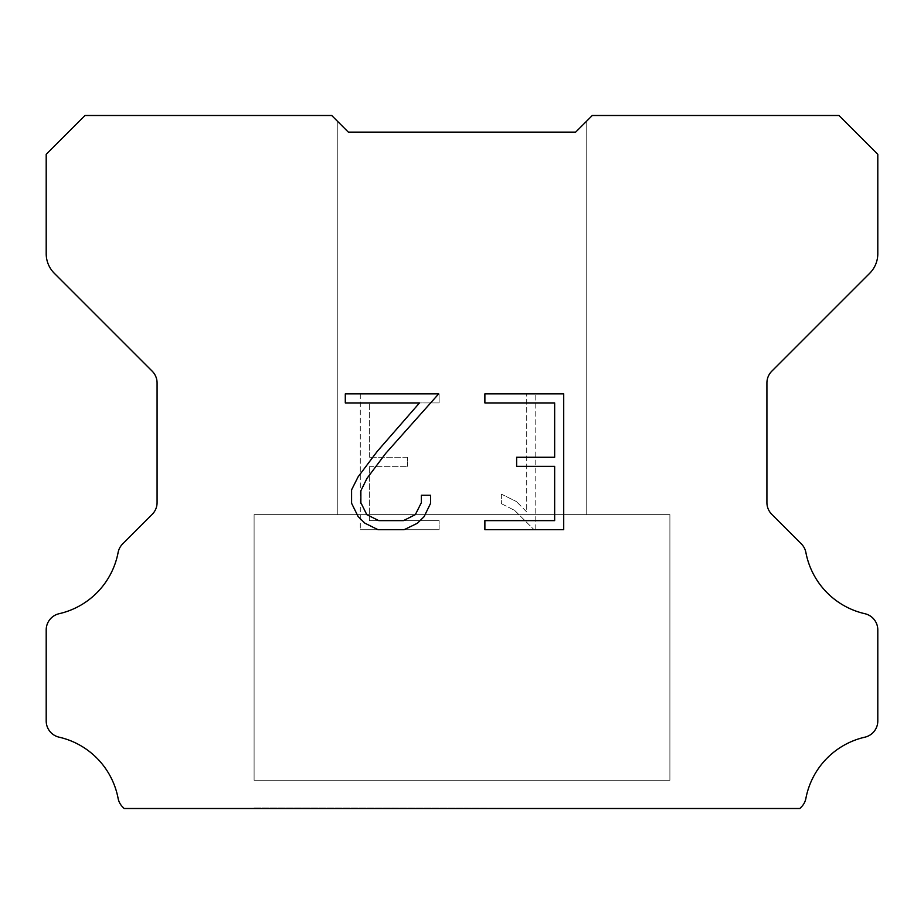 <?xml version="1.0" encoding="UTF-8"?>
<svg xmlns="http://www.w3.org/2000/svg" width="924" height="924" viewBox="0 0 924 924"><rect width="100%" height="100%" fill="white"/><g stroke="black" fill="none" stroke-linecap="round" stroke-linejoin="round"><path stroke-width="0.69" stroke-dasharray="4.62 3.46" d="M586.74 121.044L575.652 132.132L348.348 132.132L337.26 121.044L337.26 514.668L586.74 514.668L337.26 514.668L586.74 514.668L586.74 121.044L575.652 132.132L348.348 132.132L337.26 121.044L337.26 514.668L586.74 514.668L337.26 514.668L586.74 514.668L586.74 121.044L575.652 132.132L348.348 132.132L337.26 121.044L337.26 514.668L586.74 514.668L337.26 514.668L586.74 514.668L586.74 121.044L575.652 132.132L348.348 132.132L337.26 121.044L337.26 514.668L586.74 514.668L337.26 514.668L586.74 514.668L586.74 121.044L575.652 132.132L348.348 132.132L337.26 121.044L337.26 514.668L586.74 514.668L337.26 514.668L586.74 514.668L586.74 121.044L575.652 132.132L348.348 132.132L337.26 121.044L337.26 514.668L586.74 514.668L337.26 514.668L586.74 514.668L586.74 121.044L575.652 132.132L348.348 132.132L337.26 121.044L337.26 514.668L586.74 514.668L337.26 514.668L586.74 514.668L586.74 121.044L575.652 132.132L348.348 132.132L337.26 121.044L337.26 514.668L586.74 514.668L337.26 514.668L586.74 514.668L586.74 121.044L575.652 132.132L348.348 132.132L337.26 121.044L337.26 514.668L586.74 514.668L337.26 514.668L586.74 514.668L586.74 121.044L575.652 132.132L348.348 132.132L337.26 121.044L337.26 514.668L586.74 514.668L337.26 514.668L586.74 514.668L586.74 121.044L575.652 132.132L348.348 132.132L337.26 121.044L337.26 514.668L586.74 514.668L337.26 514.668L586.74 514.668L586.74 121.044L575.652 132.132L348.348 132.132L337.26 121.044L337.26 514.668L586.74 514.668L337.26 514.668L586.74 514.668L586.74 121.044L575.652 132.132L348.348 132.132L337.26 121.044L337.26 514.668L586.74 514.668L337.26 514.668L586.74 514.668L586.74 121.044L575.652 132.132L348.348 132.132L337.26 121.044L337.26 514.668L586.74 514.668L337.26 514.668L586.74 514.668L586.74 121.044L575.652 132.132L348.348 132.132L337.26 121.044L337.26 514.668L586.74 514.668L337.26 514.668L586.74 514.668L586.74 121.044L575.652 132.132L348.348 132.132L337.26 121.044L337.26 514.668L586.74 514.668L337.26 514.668L586.74 514.668L586.74 121.044L575.652 132.132L348.348 132.132L337.26 121.044L337.26 514.668L586.74 514.668L337.26 514.668L586.74 514.668L586.74 121.044L575.652 132.132L348.348 132.132L337.26 121.044L337.26 514.668L586.74 514.668L337.26 514.668L586.74 514.668L586.74 121.044L575.652 132.132L348.348 132.132L337.26 121.044L337.26 514.668L586.74 514.668L337.26 514.668L586.74 514.668L586.74 121.044L575.652 132.132L348.348 132.132L337.26 121.044L337.26 514.668L586.74 514.668L337.26 514.668L586.74 514.668L586.74 121.044L575.652 132.132L348.348 132.132L337.26 121.044L337.26 514.668L586.74 514.668L337.26 514.668L586.74 514.668L586.74 121.044L575.652 132.132L348.348 132.132L337.26 121.044L337.26 514.668L586.74 514.668L337.26 514.668L586.74 514.668L586.74 121.044L575.652 132.132L348.348 132.132L337.26 121.044L337.26 514.668L586.74 514.668L337.26 514.668L586.74 514.668L586.74 121.044L575.652 132.132L348.348 132.132L337.26 121.044L337.26 514.668L586.74 514.668L337.26 514.668L586.74 514.668L586.74 121.044L575.652 132.132L348.348 132.132L337.26 121.044L337.26 514.668L586.74 514.668L337.26 514.668L586.74 514.668L586.74 121.044L575.652 132.132L348.348 132.132L337.26 121.044L337.26 514.668L586.74 514.668L337.26 514.668L586.74 514.668L586.74 121.044L575.652 132.132L348.348 132.132L337.26 121.044L337.26 514.668L586.74 514.668L337.26 514.668L586.74 514.668L586.74 121.044L575.652 132.132L348.348 132.132L337.26 121.044L337.26 514.668L586.74 514.668L337.26 514.668L586.74 514.668L586.74 121.044L575.652 132.132L348.348 132.132L337.26 121.044L337.26 514.668L586.74 514.668L337.26 514.668L586.74 514.668L586.74 121.044L575.652 132.132L348.348 132.132L337.26 121.044L337.26 514.668L586.74 514.668L586.74 121.044L575.652 132.132L348.348 132.132L337.26 121.044L337.26 514.668L586.74 514.668L586.74 121.044L575.652 132.132L348.348 132.132L337.26 121.044L337.26 514.668L586.74 514.668L586.74 121.044L575.652 132.132L348.348 132.132L337.26 121.044L337.26 514.668L586.74 514.668L586.74 121.044L575.652 132.132L348.348 132.132L337.26 121.044L337.26 514.668L586.74 514.668L586.74 121.044L575.652 132.132L348.348 132.132L337.26 121.044L337.26 514.668L586.74 514.668L586.74 121.044L575.652 132.132L348.348 132.132L337.26 121.044L337.26 514.668L586.74 514.668L586.74 121.044L575.652 132.132L348.348 132.132L337.26 121.044L337.26 514.668L586.74 514.668L586.74 121.044L575.652 132.132L348.348 132.132L337.26 121.044L337.26 514.668L586.74 514.668L586.74 121.044L575.652 132.132L348.348 132.132L337.26 121.044L337.26 514.668L586.74 514.668L586.74 121.044L575.652 132.132L348.348 132.132L337.26 121.044L337.26 514.668L586.74 514.668L586.74 121.044L575.652 132.132L348.348 132.132L337.26 121.044L337.26 514.668L586.74 514.668L586.74 121.044L575.652 132.132L348.348 132.132L337.26 121.044L337.26 514.668L586.74 514.668L586.74 121.044L575.652 132.132L348.348 132.132L337.26 121.044L337.26 514.668L586.74 514.668L586.74 121.044L575.652 132.132L348.348 132.132L337.26 121.044L337.26 514.668L586.74 514.668L586.74 121.044L575.652 132.132L348.348 132.132L337.26 121.044L337.26 514.668L586.74 514.668L586.74 121.044L575.652 132.132L348.348 132.132L337.26 121.044L337.26 514.668L586.74 514.668L586.74 121.044L575.652 132.132L348.348 132.132L337.26 121.044L337.26 514.668L586.74 514.668L586.74 121.044L575.652 132.132L348.348 132.132L337.26 121.044L337.26 514.668L586.74 514.668L586.74 121.044L575.652 132.132L348.348 132.132L337.26 121.044L337.26 514.668L586.74 514.668L586.74 121.044L575.652 132.132L348.348 132.132L337.26 121.044L337.26 514.668L586.74 514.668L586.74 121.044L575.652 132.132L348.348 132.132L337.26 121.044L337.26 514.668L586.74 514.668L586.74 121.044L575.652 132.132L348.348 132.132L337.26 121.044L337.26 514.668L586.74 514.668L586.74 121.044L575.652 132.132L348.348 132.132L337.26 121.044L337.26 514.668L586.74 514.668L586.74 121.044L575.652 132.132L348.348 132.132L337.26 121.044L337.26 514.668L586.74 514.668L586.74 121.044L575.652 132.132L348.348 132.132L337.26 121.044L337.26 514.668L586.74 514.668L586.74 121.044L575.652 132.132L348.348 132.132L337.26 121.044L337.26 514.668L586.74 514.668L586.74 121.044L575.652 132.132L348.348 132.132L337.26 121.044L337.26 514.668L586.74 514.668L586.74 121.044L575.652 132.132L348.348 132.132L337.26 121.044L337.26 514.668L586.74 514.668L586.74 121.044L575.652 132.132L348.348 132.132L331.716 115.5L85.008 115.5L46.2 154.308L46.2 253.707A27.72 27.72 0 0 0 54.32 273.308L152.206 371.194A16.632 16.632 0 0 1 157.08 382.952L157.08 502.575A16.632 16.632 0 0 1 152.206 514.345L122.684 543.866A16.632 16.632 0 0 0 118.099 552.529A77.616 77.616 0 0 1 59.124 613.709A16.632 16.632 0 0 0 46.2 629.914L46.2 720.974A16.632 16.632 0 0 0 59.124 737.179A77.616 77.616 0 0 1 118.099 798.359A16.632 16.632 0 0 0 122.684 807.022L124.163 808.5L799.837 808.5L801.316 807.022A16.632 16.632 0 0 0 805.901 798.359A77.616 77.616 0 0 1 864.876 737.179A16.632 16.632 0 0 0 877.8 720.974L877.8 629.914A16.632 16.632 0 0 0 864.876 613.709A77.616 77.616 0 0 1 805.901 552.529A16.632 16.632 0 0 0 801.316 543.866L771.794 514.345A16.632 16.632 0 0 1 766.92 502.575L766.92 382.952A16.632 16.632 0 0 1 771.794 371.194L869.68 273.308A27.72 27.72 0 0 0 877.8 253.707L877.8 154.308L838.992 115.5L592.284 115.5L575.652 132.132M254.1 807.946L669.9 808.5L254.1 807.946M669.9 514.668L254.1 514.668L254.1 780.226L669.9 780.226L254.1 780.226L669.9 780.226L669.9 514.668L254.1 514.668L254.1 780.226L669.9 780.226L254.1 780.226L669.9 780.226L669.9 514.668L254.1 514.668L254.1 780.226L669.9 780.226L254.1 780.226L669.9 780.226L669.9 514.668L254.1 514.668L254.1 780.226L669.9 780.226L254.1 780.226L669.9 780.226L669.9 514.668L254.1 514.668L254.1 780.226L669.9 780.226L254.1 780.226L669.9 780.226L669.9 514.668L254.1 514.668L254.1 780.226L669.9 780.226L254.1 780.226L669.9 780.226L669.9 514.668L254.1 514.668L254.1 780.226L669.9 780.226L254.1 780.226L669.9 780.226L669.9 514.668L254.1 514.668L254.1 780.226L669.9 780.226L254.1 780.226L669.9 780.226L669.9 514.668L254.1 514.668L254.1 780.226L669.9 780.226L254.1 780.226L669.9 780.226L669.9 514.668L254.1 514.668L254.1 780.226L669.9 780.226L254.1 780.226L669.9 780.226L669.9 514.668L254.1 514.668L254.1 780.226L669.9 780.226L254.1 780.226L669.9 780.226L669.9 514.668L254.1 514.668L254.1 780.226L669.9 780.226L254.1 780.226L669.9 780.226L669.9 514.668L254.1 514.668L254.1 780.226L669.9 780.226L254.1 780.226L669.9 780.226L669.9 514.668L254.1 514.668L254.1 780.226L669.9 780.226L254.1 780.226L669.9 780.226L669.9 514.668L254.1 514.668L254.1 780.226L669.9 780.226L254.1 780.226L669.9 780.226L669.9 514.668L254.1 514.668L254.1 780.226L669.9 780.226L254.1 780.226L669.9 780.226L669.9 514.668L254.1 514.668L254.1 780.226L669.9 780.226L254.1 780.226L669.9 780.226L669.9 514.668L254.1 514.668L254.1 780.226L669.9 780.226L254.1 780.226L669.9 780.226L669.9 514.668L254.1 514.668L254.1 780.226L669.9 780.226L254.1 780.226L669.9 780.226L669.9 514.668L254.1 514.668L254.1 780.226L669.9 780.226L254.1 780.226L669.9 780.226L669.9 514.668L254.1 514.668L254.1 780.226L669.9 780.226L254.1 780.226L669.9 780.226L669.9 514.668L254.1 514.668L254.1 780.226L669.9 780.226L254.1 780.226L669.9 780.226L669.9 514.668L254.1 514.668L254.1 780.226L669.9 780.226L254.1 780.226L669.9 780.226L669.9 514.668L254.1 514.668L254.1 780.226L669.9 780.226L254.1 780.226L669.9 780.226L669.9 514.668L254.1 514.668L254.1 780.226L669.9 780.226L254.1 780.226L669.9 780.226L669.9 514.668L254.1 514.668L254.1 780.226L669.9 780.226L254.1 780.226L669.9 780.226L669.9 514.668L254.1 514.668L254.1 780.226L669.9 780.226L254.1 780.226L669.9 780.226L669.9 514.668L254.1 514.668L254.1 780.226L669.9 780.226L254.1 780.226L669.9 780.226L669.9 514.668L254.1 514.668L254.1 780.226L669.9 780.226L254.1 780.226L669.9 780.226L669.9 514.668L254.1 514.668L254.1 780.226L669.9 780.226L669.9 514.668L254.1 514.668L254.1 780.226L669.9 780.226L669.9 514.668L254.1 514.668L254.1 780.226L669.9 780.226L669.9 514.668L254.1 514.668L254.1 780.226L669.9 780.226L669.9 514.668L254.1 514.668L254.1 780.226L669.9 780.226L669.9 514.668L254.1 514.668L254.1 780.226L669.9 780.226L669.9 514.668L254.1 514.668L254.1 780.226L669.9 780.226L669.9 514.668L254.1 514.668L254.1 780.226L669.9 780.226L669.9 514.668L254.1 514.668L254.1 780.226L669.9 780.226L669.9 514.668L254.1 514.668L254.1 780.226L669.9 780.226L669.9 514.668L254.1 514.668L254.1 780.226L669.9 780.226L669.9 514.668L254.1 514.668L254.1 780.226L669.9 780.226L669.9 514.668L254.1 514.668L254.1 780.226L669.9 780.226L669.9 514.668L254.1 514.668L254.1 780.226L669.9 780.226L669.9 514.668L254.1 514.668L254.1 780.226L669.9 780.226L669.9 514.668L254.1 514.668L254.1 780.226L669.9 780.226L669.9 514.668L254.1 514.668L254.1 780.226L669.9 780.226L669.9 514.668L254.1 514.668L254.1 780.226L669.9 780.226L669.9 514.668L254.1 514.668L254.1 780.226L669.9 780.226L669.9 514.668L254.1 514.668L254.1 780.226L669.9 780.226L669.9 514.668L254.1 514.668L254.1 780.226L669.9 780.226L669.9 514.668L254.1 514.668L254.1 780.226L669.9 780.226L669.9 514.668L254.1 514.668L254.1 780.226L669.9 780.226L669.9 514.668L254.1 514.668L254.1 780.226L669.9 780.226L669.9 514.668L254.1 514.668L254.1 780.226L669.9 780.226L669.9 514.668L254.1 514.668L254.1 780.226L669.9 780.226L669.9 514.668L254.1 514.668L254.1 780.226L669.9 780.226L669.9 514.668L254.1 514.668L254.1 780.226L669.9 780.226L669.9 514.668L254.1 514.668L254.1 780.226L669.9 780.226L669.9 514.668L254.1 514.668L669.9 514.668M554.654 466.32L554.654 520.651L484.881 520.651L484.881 529.706L563.709 529.706L563.709 393.878L484.881 393.878L484.881 402.933L554.654 402.933L554.654 457.264L516.632 457.264L516.632 466.32L554.654 466.32M430.549 503.407L430.549 495.264L421.356 495.264L421.356 502.702L415.338 514.622L403.395 520.651L378.817 520.651L366.793 514.645L360.868 502.702L360.868 490.771L366.967 478.389L385.805 453.28L438.681 393.878L345.299 393.878L345.299 402.933L419.496 402.933L377.315 451.282L358.119 476.83L351.582 489.824L351.582 503.268L358.119 516.528L364.841 523.157L378.02 529.706L404.111 529.706L417.371 523.261L424.093 516.666L430.549 503.407M369.346 520.651L369.346 466.32L369.346 520.651L439.119 520.651L369.346 520.651M369.346 466.32L407.368 466.32L369.346 466.32M407.368 466.32L407.368 457.264L407.368 466.32M407.368 457.264L369.346 457.264L407.368 457.264M369.346 457.264L369.346 402.933L369.346 457.264M369.346 402.933L439.119 402.933L369.346 402.933M439.119 402.933L439.119 393.878L439.119 402.933M439.119 529.706L439.119 520.651L439.119 529.706L360.291 529.706L439.119 529.706M360.291 393.878L360.291 529.706L360.291 393.878L439.119 393.878L360.291 393.878M501.351 494.121L501.351 503.661L501.351 494.121L516.377 501.536L501.351 494.121M501.351 503.661L514.61 510.371L501.351 503.661M514.61 510.371L533.876 529.533L514.61 510.371M533.876 529.533L535.781 529.533L533.876 529.533M535.781 529.533L535.781 393.705L535.781 529.533M526.726 511.965L516.377 501.536L526.726 511.965L526.726 393.705L526.726 511.965M535.781 393.705L526.726 393.705L535.781 393.705M337.26 121.044L348.348 132.132M669.9 808.5L254.1 808.5L669.9 808.5"/><path stroke-width="1.39" d="M554.654 520.651L554.654 466.32L516.632 466.32L516.632 457.264L554.654 457.264L554.654 402.933L484.881 402.933L484.881 393.878L563.709 393.878L563.709 529.706L484.881 529.706L484.881 520.651L554.654 520.651M430.549 495.264L430.549 503.407L424.093 516.666L417.371 523.261L404.111 529.706L378.02 529.706L364.841 523.157L358.119 516.528L351.582 503.268L351.582 489.824L358.119 476.83L377.315 451.282L419.496 402.933L345.299 402.933L345.299 393.878L438.681 393.878L385.805 453.28L366.967 478.389L360.868 490.771L360.868 502.702L366.793 514.645L378.817 520.651L403.395 520.651L415.338 514.622L421.356 502.702L421.356 495.264L430.549 495.264M337.26 121.044L348.348 132.132L575.652 132.132L592.284 115.5L838.992 115.5L877.8 154.308L877.8 253.707A27.72 27.72 0 0 1 869.68 273.308L771.794 371.194A16.632 16.632 0 0 0 766.92 382.952L766.92 502.575A16.632 16.632 0 0 0 771.794 514.345L801.316 543.866A16.632 16.632 0 0 1 805.901 552.529A77.616 77.616 0 0 0 864.876 613.709A16.632 16.632 0 0 1 877.8 629.914L877.8 720.974A16.632 16.632 0 0 1 864.876 737.179A77.616 77.616 0 0 0 805.901 798.359A16.632 16.632 0 0 1 801.316 807.022L799.837 808.5L124.163 808.5L122.684 807.022A16.632 16.632 0 0 1 118.099 798.359A77.616 77.616 0 0 0 59.124 737.179A16.632 16.632 0 0 1 46.2 720.974L46.2 629.914A16.632 16.632 0 0 1 59.124 613.709A77.616 77.616 0 0 0 118.099 552.529A16.632 16.632 0 0 1 122.684 543.866L152.206 514.345A16.632 16.632 0 0 0 157.08 502.575L157.08 382.952A16.632 16.632 0 0 0 152.206 371.194L54.32 273.308A27.72 27.72 0 0 1 46.2 253.707L46.2 154.308L85.008 115.5L331.716 115.5L348.348 132.132L575.652 132.132L586.74 121.044M348.348 132.132L575.652 132.132"/></g></svg>
